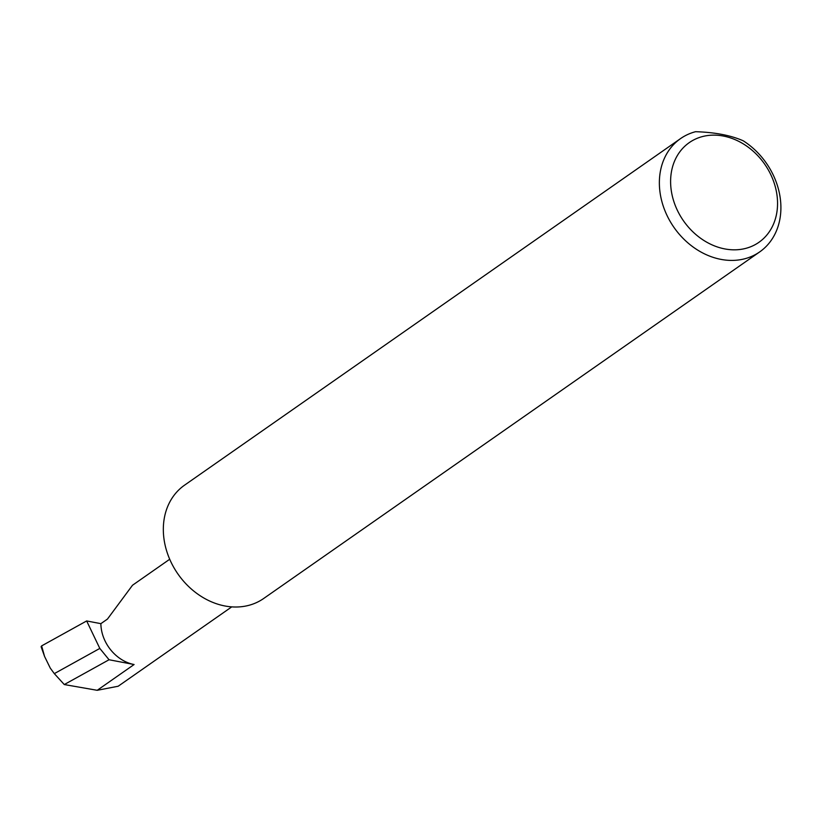 <?xml version="1.0" encoding="UTF-8"?>
<svg xmlns="http://www.w3.org/2000/svg" width="822" height="822" viewBox="0 0 822 822"><rect width="100%" height="100%" fill="white"/><g stroke="black" fill="none" stroke-linecap="round" stroke-linejoin="round"><path stroke-width="1.23" d="M100.87 623.662A37.288 30.352 55.1 0 0 134.089 664.525L109.059 659.747L99.811 648.424L86.659 620.949L100.87 623.662L107.456 619.069L132.496 585.254L169.712 559.248M777.55 202.705A60.807 49.505 55.1 0 0 723.391 136.051A60.807 49.505 55.1 0 0 670.608 182.268A60.807 49.505 55.1 0 0 724.768 248.912A60.807 49.505 55.1 0 0 777.55 202.705M743.232 140.798A69.099 56.256 -124.9 0 1 780.9 206.856A69.099 56.256 -124.9 0 1 759.713 251.892A69.099 56.256 -124.9 0 1 695.114 248.419A69.099 56.256 -124.9 0 1 659.367 183.625A69.099 56.256 -124.9 0 1 680.554 138.599A69.099 56.256 -124.9 0 1 695.597 131.695C714.924 132.311 730.799 135.342 743.232 140.798M759.713 251.892L263.677 598.488A69.099 56.256 -124.9 0 1 199.078 595.015A69.099 56.256 -124.9 0 1 163.331 530.221A69.099 56.256 -124.9 0 1 184.518 485.196L680.554 138.599M109.059 659.747L64.28 684.551L54.314 673.629L99.811 648.424M54.314 673.629L50.276 668.111L44.573 656.459L41.624 645.897L41.1 646.719L44.573 656.459M231.763 606.862L118.173 686.236L97.201 690.305L64.28 684.551M86.659 620.949L41.624 645.897M134.089 664.525L97.201 690.305"/></g></svg>
